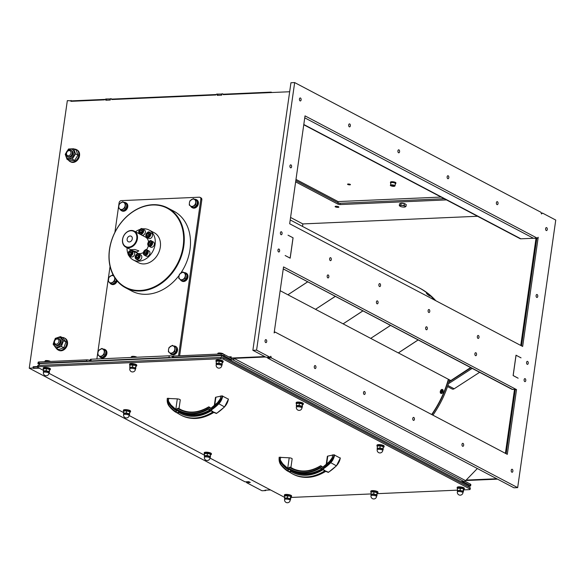 <?xml version="1.0" encoding="UTF-8"?>
<svg xmlns="http://www.w3.org/2000/svg" width="585" height="585" viewBox="0 0 585 585"><rect width="100%" height="100%" fill="white"/><g stroke="black" fill="none" stroke-linecap="round" stroke-linejoin="round"><path stroke-width="0.88" d="M337.925 202.746L338.093 201.576L441.075 197.065M295.988 179.405L338.093 201.576M348.192 184.004A1.47 0.38 8.1 0 1 349.713 184.195A1.47 0.38 8.1 0 1 350.459 184.641A1.47 0.38 8.1 0 1 348.952 184.809A1.47 0.38 8.1 0 1 347.548 184.224A1.47 0.38 8.1 0 1 348.192 184.004M390.831 183.251A2.706 0.702 8.1 0 1 390.436 182.805L390.539 182.11A2.706 0.702 8.1 0 1 392.484 181.716A2.706 0.702 8.1 0 1 395.445 182.396A2.706 0.702 8.1 0 1 395.899 182.878L395.804 183.566A2.706 0.702 8.1 0 1 395.299 183.887M295.82 180.575L338.276 202.929L338.093 204.231L339.951 204.574L340.134 203.273L338.276 202.929M340.134 203.273L444.212 198.717M223.697 94.638L223.382 94.214L270.767 92.137A2.706 2.121 117.8 0 1 271.659 92.335A2.706 2.121 117.8 0 1 271.937 92.525M71.728 101.3L71.794 100.861L104.795 99.413M110.404 98.938L106.47 98.989L106.294 100.21M112.232 99.523L111.918 99.106L216.267 94.529M221.869 94.053L217.934 94.105L217.759 95.326M390.436 182.805A2.706 0.702 8.1 0 1 392.389 182.41A2.706 0.702 8.1 0 1 395.35 183.09A2.706 0.702 8.1 0 1 395.804 183.566M394.714 186.074A2.26 0.585 -171.9 0 0 395.021 185.833L393.895 186.359C390.926 185.928 389.807 185.54 390.553 185.196L390.882 182.864A2.26 0.585 8.1 0 1 393.2 182.608A2.26 0.585 8.1 0 1 395.35 183.5L395.021 185.833A2.26 0.585 -171.9 0 0 392.871 184.94A2.26 0.585 -171.9 0 0 390.553 185.196A2.26 0.585 -171.9 0 0 390.787 185.511M393.325 185.547L394.041 185.92L393.471 186.154L391.46 185.628L393.325 185.547M393.471 186.154L393.537 185.657M392.264 185.423L392.184 186.001M377.128 448.11L378.488 448.3A2.932 0.76 -171.9 0 0 377.201 448.819L377.427 445.982L380.221 445.858L379.914 447.986L382.926 448.775L382.999 449.485A2.932 0.76 -171.9 0 0 381.383 448.636A2.932 0.76 -171.9 0 0 378.488 448.3L379.914 447.986M378.071 445.785A2.618 0.68 8.1 0 1 378.246 445.704L377.427 445.982M383.146 449.69L383.226 446.647L380.221 445.858M378.246 445.704A2.618 0.68 8.1 0 1 380.594 445.675A2.618 0.68 8.1 0 1 382.839 446.362L383.277 446.662L382.926 448.775M377.171 449.726L377.31 448.753A2.823 0.731 8.1 0 1 380.206 448.424A2.823 0.731 8.1 0 1 382.89 449.551L382.758 450.516A2.823 0.731 -171.9 0 0 380.067 449.397A2.823 0.731 -171.9 0 0 377.171 449.726A2.823 2.823 0 0 0 378.649 452.615A2.823 2.823 0 0 0 382.758 450.516M376.923 445.836L377.025 445.148A3.612 0.936 8.1 0 1 380.733 444.732A3.612 0.936 8.1 0 1 384.169 446.165L384.074 446.852A3.612 0.936 -171.9 0 0 380.63 445.419A3.612 0.936 -171.9 0 0 376.923 445.836A3.612 0.936 -171.9 0 0 377.369 446.384M383.431 447.276A3.612 0.936 -171.9 0 0 384.074 446.852M290.847 497.074A3.612 0.936 -171.9 0 0 291.491 496.65A3.612 0.936 -171.9 0 0 288.047 495.217A3.612 0.936 -171.9 0 0 284.347 495.634A3.612 0.936 -171.9 0 0 284.793 496.19M285.487 495.583A2.618 0.68 8.1 0 1 285.67 495.51A2.618 0.68 8.1 0 1 288.01 495.473A2.618 0.68 8.1 0 1 290.255 496.16L284.844 495.78L284.544 497.908L285.904 498.098A2.932 0.76 -171.9 0 0 284.617 498.617A2.932 0.76 -171.9 0 0 284.698 498.756M284.347 495.634L284.442 494.947A3.612 0.936 8.1 0 1 288.149 494.53A3.612 0.936 8.1 0 1 291.593 495.963L291.491 496.65M284.763 498.822L284.544 497.908M288.8 498.435L290.343 498.574L290.416 499.283A2.932 0.76 -171.9 0 0 288.8 498.435A2.932 0.76 -171.9 0 0 285.904 498.098L287.33 497.784L288.8 498.435M285.67 495.51L284.844 495.78M290.562 499.488L290.869 497.36L290.643 496.446L290.343 498.574M287.637 495.656L287.33 497.784M284.588 499.524L284.727 498.552A2.823 0.731 8.1 0 1 287.623 498.23A2.823 0.731 8.1 0 1 290.314 499.349L290.175 500.321A2.823 0.731 -171.9 0 0 287.484 499.195A2.823 0.731 -171.9 0 0 284.588 499.524A2.823 2.823 0 0 0 286.065 502.42A2.823 2.823 0 0 0 290.175 500.321M463.62 489.499A3.612 0.936 -171.9 0 0 464.263 489.082A3.612 0.936 -171.9 0 0 460.819 487.649A3.612 0.936 -171.9 0 0 457.119 488.065A3.612 0.936 -171.9 0 0 457.558 488.614M458.26 488.014A2.618 0.68 8.1 0 1 458.435 487.934A2.618 0.68 8.1 0 1 460.783 487.905A2.618 0.68 8.1 0 1 463.028 488.585L457.616 488.204L457.316 490.34L458.677 490.522A2.932 0.76 -171.9 0 0 457.39 491.042A2.932 0.76 -171.9 0 0 457.47 491.188M457.119 488.065L457.214 487.371A3.612 0.936 8.1 0 1 460.921 486.954A3.612 0.936 8.1 0 1 464.366 488.387L464.263 489.082M457.536 491.246L457.316 490.34M461.572 490.859L463.115 491.005L463.188 491.714A2.932 0.76 -171.9 0 0 461.572 490.859A2.932 0.76 -171.9 0 0 458.677 490.522L460.103 490.215L461.572 490.859M458.435 487.934L457.616 488.204M463.335 491.919L463.642 489.784L463.415 488.877L463.115 491.005M460.41 488.087L460.103 490.215M457.36 491.948L457.499 490.983A2.823 0.731 8.1 0 1 460.395 490.654A2.823 0.731 8.1 0 1 463.086 491.773L462.947 492.745A2.823 0.731 -171.9 0 0 460.256 491.627A2.823 0.731 -171.9 0 0 457.36 491.948A2.823 2.823 0 0 0 458.837 494.844A2.823 2.823 0 0 0 462.947 492.745M136.042 366.283A3.612 0.936 -171.9 0 0 136.685 365.859A3.612 0.936 -171.9 0 0 133.241 364.426A3.612 0.936 -171.9 0 0 129.541 364.843A3.612 0.936 -171.9 0 0 129.987 365.391M130.682 364.791A2.618 0.68 8.1 0 1 130.864 364.711A2.618 0.68 8.1 0 1 133.204 364.682A2.618 0.68 8.1 0 1 135.449 365.369L130.038 364.989L129.738 367.117L131.099 367.307A2.932 0.76 -171.9 0 0 129.811 367.826A2.932 0.76 -171.9 0 0 129.892 367.965M129.541 364.843L129.636 364.155A3.612 0.936 8.1 0 1 133.343 363.738A3.612 0.936 8.1 0 1 136.788 365.172L136.685 365.859M129.958 368.031L129.738 367.117M133.994 367.636L135.537 367.782L135.61 368.491A2.932 0.76 -171.9 0 0 133.994 367.636A2.932 0.76 -171.9 0 0 131.099 367.307L132.524 366.992L133.994 367.636M130.864 364.711L130.038 364.989M135.757 368.696L135.844 365.654L135.537 367.782M132.832 364.864L132.524 366.992M129.782 368.733L129.921 367.76A2.823 0.731 8.1 0 1 132.817 367.431A2.823 0.731 8.1 0 1 135.508 368.557L135.369 369.523A2.823 0.731 -171.9 0 0 132.678 368.404A2.823 0.731 -171.9 0 0 129.782 368.733A2.823 2.823 0 0 0 131.259 371.621A2.823 2.823 0 0 0 135.369 369.523M39.305 365.362L39.561 363.563L221.627 355.585L469.031 485.864L468.863 487.034M221.364 357.42L221.627 355.585M477.345 468.519L465.616 480.651A2.706 2.121 117.8 0 1 463.934 481.477L460.951 481.609M229.708 359.841L232.684 359.709A2.706 2.121 -62.2 0 0 234.373 358.876L234.907 358.32L265.531 356.982M463.561 481.492A2.706 1.536 87.5 0 0 464.3 482.311L470.267 485.455A2.26 0.585 8.1 0 1 470.647 485.85A2.26 0.585 8.1 0 1 469.653 486.186L468.98 486.215M470.15 489.309L470.34 488.007A2.26 0.585 -171.9 0 0 469.96 487.612L223.799 357.983A2.26 0.585 -171.9 0 0 220.699 357.413L38.632 365.391A2.26 0.585 -171.9 0 0 37.645 365.727L37.462 367.022A2.26 0.585 8.1 0 1 38.449 366.685L220.508 358.707A2.26 0.585 8.1 0 1 223.609 359.278L469.777 488.906A2.26 0.585 8.1 0 1 470.15 489.309A2.26 0.585 8.1 0 1 469.163 489.645L463.627 489.886M39.422 364.55L38.325 363.972A2.26 0.585 8.1 0 1 37.952 363.57A2.26 0.585 8.1 0 1 38.939 363.234L86.5 361.15A2.26 0.585 8.1 0 1 88.73 361.406M33.711 368.426L32.965 368.038L33.148 366.744L37.469 366.978L33.893 367.131L33.711 368.426L39.283 368.184M246.292 481.799L246.57 482.632L250.285 482.471L248.793 481.689L245.078 481.85L29.25 368.199L67.334 100.635L71.794 100.861M270.526 489.952L264.954 490.201L265.7 490.588L265.765 490.164M400.206 206.329L399.306 205.591L400.008 205.54A2.932 0.76 -171.9 0 0 399.994 206.205A2.932 0.76 -171.9 0 0 400.206 206.329A2.932 0.76 -171.9 0 0 402.809 207.017A2.932 0.76 -171.9 0 0 405.142 206.936A2.932 0.76 -171.9 0 0 405.222 206.907L404.52 206.958L405.222 206.907A2.932 0.76 -171.9 0 0 405.032 206.117L406.005 206.359L405.222 206.907M400.791 204.991L402.429 205.437A2.932 0.76 -171.9 0 0 400.008 205.54L400.791 204.991L401.039 203.214L404.389 203.602L406.253 204.582L406.005 206.359M404.133 205.379L405.032 206.117A2.932 0.76 -171.9 0 0 402.429 205.437L404.133 205.379L404.389 203.602M399.306 205.591L399.562 203.814L401.039 203.214M401.134 203.222A2.574 0.665 8.1 0 1 401.529 203.192A2.574 0.665 8.1 0 1 405.456 204.165M400.476 203.441A2.574 0.665 8.1 0 1 400.93 203.258M283.25 268.924L511.473 389.069M470.589 367.57L450.801 380.557L398.341 352.894M307.695 281.794L287.908 294.781L280.149 290.694M307.747 281.824L287.937 294.76M335.3 296.332L315.505 309.311L287.959 294.803M335.351 296.361L315.542 309.289M362.897 310.862L343.11 323.849L315.556 309.341M362.949 310.891L343.139 323.827M390.502 325.399L370.707 338.379L343.154 323.871M390.546 325.428L370.736 338.357M418.099 339.936L398.305 352.916L370.758 338.408M418.151 339.958L398.356 352.938M231.477 358.473L234.907 358.32M512.687 389.493L283.25 268.888M479.605 372.323L454.165 388.784A2.706 2.121 117.8 0 1 452.117 388.981L447.525 386.561M470.991 367.782L448.995 382.02M472.146 368.389L448.476 383.716M537.271 238.168L305.026 115.874L289.677 223.762L522.661 346.452L538.2 237.269L537.271 238.168L533.432 238.263L535.999 238.366L520.76 345.45M533.425 238.263L520.884 238.812A2.706 2.121 117.8 0 1 519.992 238.621L303.769 124.759M477.55 216.267L453.704 217.313M302.496 226.41L302.854 223.923L453.331 217.327M511.933 389.31L514.5 389.413L505.403 453.338M302.854 223.923L290.57 217.459M172.458 357.735A2.26 0.585 8.1 0 1 172.451 357.676A2.26 0.585 8.1 0 1 173.445 357.34L221.006 355.256A2.26 0.585 8.1 0 1 224.106 355.826L224.289 354.532L230.256 357.676A1.353 0.768 87.5 0 0 230.497 357.735A1.353 0.768 87.5 0 0 231.185 356.777L231.038 358.064L232.874 358.415M267.784 357.245L267.667 358.1L513.952 487.795L517.666 487.634L271.381 357.94L270.818 356.25L269.89 357.157L256.588 350.152L294.664 82.58L540.957 212.275L541.52 213.964L542.449 213.057L541.235 213.115M496.782 478.749L466.157 480.095M337.779 222.395L338.152 222.38M341.867 222.22L342.24 222.198M449.243 217.51L449.616 217.496M446.472 199.902L339.951 204.574M338.093 204.231L295.637 181.869M338.035 207.375A1.894 0.49 8.1 0 1 336.075 207.141A1.894 0.49 8.1 0 1 335.117 206.564A1.894 0.49 8.1 0 1 337.062 206.344A1.894 0.49 8.1 0 1 338.869 207.097A1.894 0.49 8.1 0 1 338.035 207.375M110.009 100.05L110.185 98.828M221.474 95.165L221.649 93.936M521.506 345.845L536.745 238.76L535.999 238.366M506.149 453.733L515.246 389.807L514.5 389.413M465.726 480.534L497.528 479.144M470.647 485.85L470.83 484.555A2.26 0.585 -171.9 0 0 470.45 484.161L464.863 481.214M264.786 356.587L231.038 358.064M71.048 100.466L70.924 101.329L104.364 99.867L105.973 98.938L105.79 100.232L110.243 100.035L110.433 98.741L111.172 98.711L111.793 99.538L215.828 94.982L216.691 94.083L217.437 94.053L217.254 95.348L221.715 95.15L221.898 93.856L222.636 93.827L223.258 94.653L289.67 91.743M37.528 366.546L33.148 366.744M179.632 355.782L201.832 199.807A2.26 1.762 -62.2 0 0 201.028 197.891L200.033 197.372A2.26 1.762 117.8 0 1 200.838 199.288L178.557 355.826M224.289 354.532A2.26 0.585 -171.9 0 0 221.189 353.962L221.006 355.256M173.445 357.34L173.628 356.046L221.189 353.962M173.628 356.046A2.26 0.585 -171.9 0 0 172.641 356.382L172.451 357.676M89.651 361.369L89.783 360.426A2.26 0.585 -171.9 0 0 86.682 359.855L86.5 361.15M38.939 363.234L39.129 361.939L86.682 359.855M39.129 361.939A2.26 0.585 -171.9 0 0 38.135 362.276L37.952 363.57M224.106 355.826L230.073 358.971A2.706 1.536 87.5 0 0 230.556 359.088A2.706 1.536 87.5 0 0 231.558 358.342M228.75 356.879L231.221 356.791M222.636 93.827L223.382 94.214M217.437 94.053L217.905 94.302M111.172 98.711L111.918 99.106M105.973 98.938L106.441 99.187M533.432 238.263L304.748 117.848M269.89 357.157L266.175 357.318L252.874 350.313L290.95 82.748L294.664 82.58M328.843 276.866A1.499 0.848 -92.5 0 1 328.083 277.926A1.499 0.848 -92.5 0 1 327.169 276.464A1.499 0.848 -92.5 0 1 327.951 274.928A1.499 0.848 -92.5 0 1 328.843 276.866M378.078 302.789A1.499 0.848 -92.5 0 1 377.318 303.849A1.499 0.848 -92.5 0 1 376.404 302.394A1.499 0.848 -92.5 0 1 377.186 300.858A1.499 0.848 -92.5 0 1 378.078 302.789M427.313 328.711A1.499 0.848 -92.5 0 1 426.553 329.779A1.499 0.848 -92.5 0 1 425.639 328.317A1.499 0.848 -92.5 0 1 426.421 326.781A1.499 0.848 -92.5 0 1 427.313 328.711M478.998 337.377A1.499 0.848 -92.5 0 1 478.237 338.437A1.499 0.848 -92.5 0 1 477.323 336.982A1.499 0.848 -92.5 0 1 478.106 335.446A1.499 0.848 -92.5 0 1 478.998 337.377M476.541 354.642A1.499 0.848 -92.5 0 1 475.78 355.702A1.499 0.848 -92.5 0 1 474.866 354.239A1.499 0.848 -92.5 0 1 475.649 352.704A1.499 0.848 -92.5 0 1 476.541 354.642M429.77 311.454A1.499 0.848 -92.5 0 1 429.01 312.514A1.499 0.848 -92.5 0 1 428.096 311.052A1.499 0.848 -92.5 0 1 428.878 309.516A1.499 0.848 -92.5 0 1 429.77 311.454M380.535 285.524A1.499 0.848 -92.5 0 1 379.775 286.591A1.499 0.848 -92.5 0 1 378.861 285.129A1.499 0.848 -92.5 0 1 379.643 283.593A1.499 0.848 -92.5 0 1 380.535 285.524M331.3 259.601A1.499 0.848 -92.5 0 1 330.54 260.661A1.499 0.848 -92.5 0 1 329.626 259.206A1.499 0.848 -92.5 0 1 330.408 257.671A1.499 0.848 -92.5 0 1 331.3 259.601M521.038 357.844L516.058 355.27L513.177 375.548L518.142 378.21L513.118 375.57L516.014 355.197L520.957 357.844M293.078 237.802L288.047 235.199L293.078 237.802L290.175 258.175L285.151 255.528L290.131 258.102L293.019 237.817M275.067 332.046L507.305 454.34L516.518 389.603L283.535 266.921L274.138 332.945L275.067 332.046L274.263 332.083M516.518 389.603L514.997 389.676M365.179 393.412A1.499 0.848 -92.5 0 1 364.418 394.48A1.499 0.848 -92.5 0 1 363.504 393.018A1.499 0.848 -92.5 0 1 364.287 391.482A1.499 0.848 -92.5 0 1 365.179 393.412M463.649 445.265A1.499 0.848 -92.5 0 1 462.889 446.326A1.499 0.848 -92.5 0 1 461.974 444.871A1.499 0.848 -92.5 0 1 462.757 443.335A1.499 0.848 -92.5 0 1 463.649 445.265M525.776 380.564A1.499 0.848 -92.5 0 1 525.016 381.625A1.499 0.848 -92.5 0 1 524.101 380.17A1.499 0.848 -92.5 0 1 524.884 378.634A1.499 0.848 -92.5 0 1 525.776 380.564M537.754 296.412A1.499 0.848 -92.5 0 1 536.993 297.472A1.499 0.848 -92.5 0 1 536.079 296.01A1.499 0.848 -92.5 0 1 536.862 294.474A1.499 0.848 -92.5 0 1 537.754 296.412M547.275 229.517A1.499 0.848 -92.5 0 1 546.514 230.585A1.499 0.848 -92.5 0 1 545.6 229.123A1.499 0.848 -92.5 0 1 546.383 227.587A1.499 0.848 -92.5 0 1 547.275 229.517M528.233 363.3A1.499 0.848 -92.5 0 1 527.473 364.367A1.499 0.848 -92.5 0 1 526.558 362.905A1.499 0.848 -92.5 0 1 527.341 361.369A1.499 0.848 -92.5 0 1 528.233 363.3M512.877 471.188A1.499 0.848 -92.5 0 1 512.116 472.256A1.499 0.848 -92.5 0 1 511.202 470.793A1.499 0.848 -92.5 0 1 511.985 469.258A1.499 0.848 -92.5 0 1 512.877 471.188M414.414 419.343A1.499 0.848 -92.5 0 1 413.653 420.403A1.499 0.848 -92.5 0 1 412.739 418.94A1.499 0.848 -92.5 0 1 413.522 417.405A1.499 0.848 -92.5 0 1 414.414 419.343M315.944 367.49A1.499 0.848 -92.5 0 1 315.183 368.557A1.499 0.848 -92.5 0 1 314.269 367.095A1.499 0.848 -92.5 0 1 315.059 365.559A1.499 0.848 -92.5 0 1 315.944 367.49M271.381 357.94L267.667 358.1L267.937 357.238M542.449 213.057L555.75 220.062L517.666 487.634M448.812 177.672A1.499 0.848 -92.5 0 1 448.044 178.732A1.499 0.848 -92.5 0 1 447.13 177.27A1.499 0.848 -92.5 0 1 447.92 175.734A1.499 0.848 -92.5 0 1 448.812 177.672M350.342 125.819A1.499 0.848 -92.5 0 1 349.581 126.879A1.499 0.848 -92.5 0 1 348.667 125.424A1.499 0.848 -92.5 0 1 349.45 123.888A1.499 0.848 -92.5 0 1 350.342 125.819M282.072 233.678A1.499 0.848 -92.5 0 1 281.312 234.739A1.499 0.848 -92.5 0 1 280.398 233.276A1.499 0.848 -92.5 0 1 281.18 231.74A1.499 0.848 -92.5 0 1 282.072 233.678M291.593 166.784A1.499 0.848 -92.5 0 1 290.825 167.851A1.499 0.848 -92.5 0 1 289.911 166.389A1.499 0.848 -92.5 0 1 290.701 164.853A1.499 0.848 -92.5 0 1 291.593 166.784M301.107 99.896A1.499 0.848 -92.5 0 1 300.346 100.956A1.499 0.848 -92.5 0 1 299.432 99.494A1.499 0.848 -92.5 0 1 300.215 97.958A1.499 0.848 -92.5 0 1 301.107 99.896M279.615 250.936A1.499 0.848 -92.5 0 1 278.855 252.003A1.499 0.848 -92.5 0 1 277.941 250.541A1.499 0.848 -92.5 0 1 278.723 249.005A1.499 0.848 -92.5 0 1 279.615 250.936M266.716 341.567A1.499 0.848 -92.5 0 1 265.956 342.627A1.499 0.848 -92.5 0 1 265.042 341.165A1.499 0.848 -92.5 0 1 265.824 339.629A1.499 0.848 -92.5 0 1 266.716 341.567M399.577 151.742A1.499 0.848 -92.5 0 1 398.816 152.809A1.499 0.848 -92.5 0 1 397.902 151.347A1.499 0.848 -92.5 0 1 398.685 149.811A1.499 0.848 -92.5 0 1 399.577 151.742M498.04 203.595A1.499 0.848 -92.5 0 1 497.279 204.655A1.499 0.848 -92.5 0 1 496.365 203.192A1.499 0.848 -92.5 0 1 497.148 201.657A1.499 0.848 -92.5 0 1 498.04 203.595M252.874 350.313L256.588 350.152M141.095 234.768L145.358 236.998A9.024 7.064 117.8 0 1 148.568 241.766M148.349 245.839A9.024 7.064 117.8 0 1 146.462 249.773M143.281 252.61C144.824 249.795 146.104 248.925 147.142 249.985L148.882 250.906A2.932 2.296 117.8 0 1 149.548 254.57A2.932 2.296 117.8 0 1 146.148 256.091L144.407 255.177A2.932 2.296 -62.2 0 0 147.808 253.649A2.932 2.296 -62.2 0 0 147.142 249.985A2.932 2.296 -62.2 0 0 143.362 252.691A2.932 2.296 -62.2 0 0 143.786 254.643A2.932 2.296 -62.2 0 0 144.407 255.177L143.281 252.61A9.024 7.064 117.8 0 1 136.948 252.969L130.769 249.7L134.901 249.517L138.813 250.841L136.941 252.04L132.59 250.672M141 234.702L134.17 231.104A9.024 7.064 -62.2 0 0 131.194 230.461A9.024 7.064 -62.2 0 0 122.967 237.576A9.024 7.064 -62.2 0 0 125.76 247.075A9.024 7.064 -62.2 0 0 128.737 247.726A9.024 7.064 -62.2 0 0 136.963 240.611A9.024 7.064 -62.2 0 0 134.17 231.104M132.29 238.848A3.122 2.442 117.8 0 1 128.261 241.722A3.122 2.442 117.8 0 1 127.559 237.824A3.122 2.442 117.8 0 1 131.172 236.201A3.122 2.442 117.8 0 1 132.29 238.848M128.554 247.162A8.578 6.706 117.8 0 1 124.188 235.126A8.578 6.706 117.8 0 1 136.415 234.592A8.578 6.706 117.8 0 1 128.554 247.162M124.013 202.366L122.755 201.701L123.998 202.593A3.839 2.998 -62.2 0 0 120.839 202.732A3.839 2.998 -62.2 0 0 118.806 205.978A3.839 2.998 -62.2 0 0 119.932 209.086A3.839 2.998 -62.2 0 0 123.091 208.947A3.839 2.998 -62.2 0 0 125.124 205.701A3.839 2.998 -62.2 0 0 123.998 202.593L126.872 204.34L124.013 202.366A4.512 3.532 117.8 0 1 125.658 202.688A4.512 3.532 117.8 0 1 127.055 207.434A4.512 3.532 117.8 0 1 122.945 210.995A4.512 3.532 117.8 0 1 121.453 210.673A4.512 3.532 117.8 0 1 120.13 209.218M125.899 202.827A4.512 3.532 117.8 0 1 126.155 202.944A4.512 3.532 117.8 0 1 127.552 207.697A4.512 3.532 117.8 0 1 123.442 211.258A4.512 3.532 117.8 0 1 121.951 210.929A4.512 3.532 117.8 0 1 121.709 210.79M126.872 204.34L126.265 208.582L122.806 210.834L121.556 210.176L118.696 208.194L118.806 205.978L119.296 203.96L122.755 201.701M126.265 208.582L125.014 207.916L121.556 210.176M125.614 203.682L125.014 207.916M194.608 199.266L193.35 198.608L194.593 199.5A3.839 2.998 -62.2 0 0 191.434 199.639A3.839 2.998 -62.2 0 0 189.401 202.885A3.839 2.998 -62.2 0 0 190.527 205.993A3.839 2.998 -62.2 0 0 193.686 205.854A3.839 2.998 -62.2 0 0 195.719 202.607A3.839 2.998 -62.2 0 0 194.593 199.5L197.467 201.247L194.608 199.266A4.512 3.532 117.8 0 1 196.253 199.587A4.512 3.532 117.8 0 1 197.65 204.34A4.512 3.532 117.8 0 1 193.54 207.902A4.512 3.532 117.8 0 1 192.048 207.573A4.512 3.532 117.8 0 1 190.725 206.125M196.494 199.734A4.512 3.532 117.8 0 1 196.75 199.851A4.512 3.532 117.8 0 1 198.147 204.604A4.512 3.532 117.8 0 1 194.037 208.158A4.512 3.532 117.8 0 1 192.545 207.836A4.512 3.532 117.8 0 1 192.304 207.697M197.467 201.247L196.86 205.481L193.401 207.741L192.151 207.083L189.291 205.101L189.401 202.885L189.891 200.867L193.35 198.608M196.86 205.481L195.609 204.823L192.151 207.083M196.209 200.589L195.609 204.823M116.722 280.442A4.512 3.532 117.8 0 1 112.503 284.361A4.512 3.532 117.8 0 1 111.011 284.032A4.512 3.532 117.8 0 1 109.688 282.584M117.146 280.961A4.512 3.532 117.8 0 1 113 284.617A4.512 3.532 117.8 0 1 111.508 284.295A4.512 3.532 117.8 0 1 111.267 284.156M113.819 276.164A3.839 2.998 -62.2 0 0 113.556 275.959A3.839 2.998 -62.2 0 0 110.397 276.098A3.839 2.998 -62.2 0 0 108.364 279.345A3.839 2.998 -62.2 0 0 109.497 282.453A3.839 2.998 -62.2 0 0 112.649 282.314A3.839 2.998 -62.2 0 0 114.682 279.067A3.839 2.998 -62.2 0 0 114.587 277.458M113.57 275.725L112.32 275.067L113.79 276.12M116.144 279.71L115.823 281.941L112.364 284.2L108.254 281.56L108.854 277.327L112.32 275.067M115.823 281.941L114.572 281.283L111.113 283.542M114.901 277.948L114.572 281.283M184.165 272.632L182.915 271.974L184.151 272.866A3.839 2.998 -62.2 0 0 180.992 273.005A3.839 2.998 -62.2 0 0 178.959 276.252A3.839 2.998 -62.2 0 0 180.092 279.359A3.839 2.998 -62.2 0 0 183.244 279.22A3.839 2.998 -62.2 0 0 185.277 275.974A3.839 2.998 -62.2 0 0 184.151 272.866L187.024 274.614L184.165 272.632A4.512 3.532 117.8 0 1 185.811 272.954A4.512 3.532 117.8 0 1 187.215 277.707A4.512 3.532 117.8 0 1 183.098 281.261A4.512 3.532 117.8 0 1 181.606 280.939A4.512 3.532 117.8 0 1 180.282 279.491M186.059 273.1A4.512 3.532 117.8 0 1 186.308 273.217A4.512 3.532 117.8 0 1 187.712 277.97A4.512 3.532 117.8 0 1 183.595 281.524A4.512 3.532 117.8 0 1 182.103 281.202A4.512 3.532 117.8 0 1 181.862 281.056M187.024 274.614L186.418 278.848L182.959 281.107L181.708 280.442L178.849 278.467L178.959 276.252L179.449 274.233L182.915 271.974M186.418 278.848L185.167 278.189L181.708 280.442M185.767 273.955L185.167 278.189M103.128 349.091L101.878 348.433L103.114 349.325A3.839 2.998 -62.2 0 0 99.955 349.464A3.839 2.998 -62.2 0 0 97.929 352.711A3.839 2.998 -62.2 0 0 99.055 355.812A3.839 2.998 -62.2 0 0 102.214 355.68A3.839 2.998 -62.2 0 0 104.24 352.433A3.839 2.998 -62.2 0 0 103.114 349.325L105.987 351.073L103.128 349.091A4.512 3.532 117.8 0 1 104.781 349.413A4.512 3.532 117.8 0 1 106.177 354.166A4.512 3.532 117.8 0 1 102.061 357.72A4.512 3.532 117.8 0 1 100.576 357.398A4.512 3.532 117.8 0 1 99.253 355.951M105.022 349.559A4.512 3.532 117.8 0 1 105.278 349.676A4.512 3.532 117.8 0 1 106.675 354.43A4.512 3.532 117.8 0 1 102.558 357.983A4.512 3.532 117.8 0 1 101.073 357.662A4.512 3.532 117.8 0 1 100.825 357.515M105.987 351.073L105.38 355.307L101.922 357.567L100.671 356.901L97.812 354.927L97.929 352.711L98.419 350.686L101.878 348.433M105.38 355.307L104.13 354.649L100.671 356.901M104.73 350.415L104.13 354.649M173.738 346.006A4.512 3.532 117.8 0 1 175.376 346.32A4.512 3.532 117.8 0 1 176.772 351.073A4.512 3.532 117.8 0 1 172.655 354.627A4.512 3.532 117.8 0 1 171.171 354.305A4.512 3.532 117.8 0 1 169.847 352.857M175.617 346.466A4.512 3.532 117.8 0 1 175.873 346.583A4.512 3.532 117.8 0 1 177.27 351.336A4.512 3.532 117.8 0 1 173.153 354.89A4.512 3.532 117.8 0 1 171.668 354.568A4.512 3.532 117.8 0 1 171.42 354.422M168.524 349.611A3.839 2.998 -62.2 0 0 169.65 352.718A3.839 2.998 -62.2 0 0 172.809 352.579A3.839 2.998 -62.2 0 0 174.835 349.333A3.839 2.998 -62.2 0 0 173.708 346.232A3.839 2.998 -62.2 0 0 170.549 346.364A3.839 2.998 -62.2 0 0 168.524 349.611L169.014 347.592L172.473 345.34L175.324 347.314L174.725 351.556L171.266 353.808L168.407 351.834L168.524 349.611M172.473 345.34L175.324 347.314M176.582 347.98L175.975 352.214L172.516 354.473L171.266 353.808M175.975 352.214L174.725 351.556M200.033 197.372A2.26 1.762 117.8 0 0 199.288 197.211L121.263 200.626A2.26 1.762 117.8 0 0 119.099 202.871L114.901 232.347M110.06 266.372L96.876 358.978M90.96 360.952L91.201 359.227A2.26 0.585 -171.9 0 0 90.214 359.563L89.966 361.289A2.26 0.585 8.1 0 1 90.96 360.952L168.985 357.537A2.26 0.585 8.1 0 1 171.215 357.793M91.201 359.227L169.233 355.812L168.985 357.537M172.619 356.528L172.334 356.382A2.26 0.585 -171.9 0 0 169.233 355.812M167.654 207.931A45.125 35.312 -62.2 0 0 109.468 249.495A45.125 35.312 -62.2 0 0 125.599 287.791A45.125 35.312 -62.2 0 0 183.778 246.234A45.125 35.312 -62.2 0 0 167.654 207.931L173.869 211.207A45.125 35.312 117.8 0 1 180.721 273.188M179.112 275.425A45.125 35.312 117.8 0 1 131.815 291.067L125.599 287.791M136.685 357.091A2.932 0.76 8.1 0 1 136.897 357.216A2.932 0.76 8.1 0 1 136.905 357.223L134.082 356.404A2.932 0.76 8.1 0 1 136.685 357.091M131.749 356.477L131.742 356.484A2.932 0.76 8.1 0 1 131.749 356.477A2.932 0.76 8.1 0 1 134.082 356.404L131.669 356.514L130.828 357.493M132.232 357.428L132.371 356.462L131.669 356.514M135.661 357.281L135.72 356.85M183.163 246.124A44.679 34.954 117.8 0 1 122.718 285.538A44.679 34.954 117.8 0 1 133.248 211.536A44.679 34.954 117.8 0 1 183.163 246.124M142.426 228.889A16.921 13.243 117.8 0 1 143.457 228.801A16.921 13.243 117.8 0 1 149.043 230.007L154.264 232.757A16.921 13.243 117.8 0 1 158.096 253.905A16.921 13.243 117.8 0 1 138.491 262.709L133.27 259.959A16.921 13.243 117.8 0 1 128.89 255.667M149.043 230.007A16.921 13.243 117.8 0 1 152.875 251.155A16.921 13.243 117.8 0 1 133.27 259.959M128.013 253.81A16.921 13.243 117.8 0 1 127.04 247.748M135.449 231.777A16.921 13.243 117.8 0 1 139.786 229.503M151.53 247.316A2.932 2.296 117.8 0 1 150.564 247.104L148.824 246.19A2.932 2.296 -62.2 0 0 149.789 246.402A2.932 2.296 -62.2 0 0 152.466 244.084A2.932 2.296 -62.2 0 0 151.559 240.998A2.932 2.296 -62.2 0 0 147.778 243.704A2.932 2.296 -62.2 0 0 148.824 246.19L147.698 243.623C149.233 240.808 150.52 239.93 151.559 240.998L153.299 241.912A2.932 2.296 117.8 0 1 154.206 245.005A2.932 2.296 117.8 0 1 151.53 247.316M151.457 237.707A2.932 2.296 117.8 0 1 148.67 238.395L146.93 237.481A2.932 2.296 -62.2 0 0 149.716 236.793A2.932 2.296 -62.2 0 0 149.658 232.289A2.932 2.296 -62.2 0 0 145.877 234.987A2.932 2.296 -62.2 0 0 146.93 237.481L145.804 234.907C147.34 232.099 148.627 231.221 149.658 232.289L151.398 233.203A2.932 2.296 117.8 0 1 151.457 237.707M140.224 234.3A2.932 2.296 -62.2 0 0 143.61 231.448A2.932 2.296 -62.2 0 0 142.565 228.954L144.305 229.876A2.932 2.296 117.8 0 1 145.351 232.362A2.932 2.296 117.8 0 1 141.987 235.221M133.643 251.572A2.932 2.296 117.8 0 1 134.309 255.236A2.932 2.296 117.8 0 1 130.908 256.764L129.168 255.842A2.932 2.296 -62.2 0 0 132.568 254.321A2.932 2.296 -62.2 0 0 131.903 250.658A2.932 2.296 -62.2 0 0 129.109 251.345A2.932 2.296 -62.2 0 0 128.122 253.356A2.932 2.296 -62.2 0 0 129.168 255.842L128.049 253.276C128.773 250.921 130.06 250.051 131.903 250.658L133.643 251.572M140.744 254.906A2.932 2.296 117.8 0 1 141.402 258.57A2.932 2.296 117.8 0 1 138.009 260.091L136.268 259.177A2.932 2.296 -62.2 0 0 139.661 257.649A2.932 2.296 -62.2 0 0 139.003 253.985A2.932 2.296 -62.2 0 0 135.215 256.691A2.932 2.296 -62.2 0 0 136.268 259.177L135.142 256.61C136.678 253.795 137.965 252.917 139.003 253.985L140.744 254.906M138.513 255.967L137.746 257.722M136.1 256.508L136.927 255.184L138.214 255.126L138.674 256.398L137.848 257.714L136.561 257.773L136.1 256.508L137.592 257.29M136.927 255.184L138.418 255.967M131.588 252.676L131.047 254.139L129.746 254.577L128.993 253.561L129.526 252.106L130.828 251.66L131.588 252.676L130.492 254.329M129.526 252.106L131.018 252.888M128.993 253.561L130.462 254.336M142.082 230.936L141.307 232.691M139.661 231.477L140.488 230.154L141.775 230.095L142.235 231.367L141.409 232.684L140.122 232.742L139.661 231.477L141.153 232.26M140.488 230.154L141.98 230.943M149.336 234.329L148.246 235.96M146.747 235.192L147.288 233.737L148.583 233.291L149.343 234.314L148.802 235.77L147.508 236.208L146.747 235.192L148.217 235.967M147.288 233.737L148.78 234.519M151.098 243.111L150.425 243.55L150.272 244.603M148.722 244.259L148.934 242.768L150.155 241.971L151.164 242.665L150.952 244.164L149.731 244.961L148.722 244.259L149.87 244.866M148.934 242.768L150.425 243.55M146.652 252.055L145.833 252.903L145.892 253.634M144.341 252.12L145.402 251.023L146.586 251.353L146.711 252.786L145.65 253.883L144.466 253.546L144.341 252.12L145.833 252.903M145.402 251.023L146.616 251.66M449.602 379.928A91.611 71.677 117.8 0 1 432.915 415.167M434.809 300.185A91.611 71.677 -62.2 0 0 418.816 287.659L419.811 288.186A91.611 71.677 117.8 0 1 435.803 300.712M431.92 414.641A91.611 71.677 -62.2 0 0 448.607 379.402M448.359 379.27A91.611 71.677 117.8 0 1 431.672 414.509M290.219 219.945L418.567 287.527A91.611 71.677 117.8 0 1 434.56 300.061M443.042 392.133L442.041 393.42L440.468 393.142L440.505 390.802L441.185 389.764L443.042 392.133M429.58 295.388C430.436 296.529 429.595 296.09 427.043 294.05C426.151 292.961 426.999 293.399 429.58 295.388L430.092 296.12M427.043 294.05L426.465 293.399M54.449 341.07A3.612 2.823 -62.2 0 0 55.517 345.033A3.612 2.823 -62.2 0 0 59.692 343.154A3.612 2.823 -62.2 0 0 58.88 338.642A3.612 2.823 -62.2 0 0 54.449 341.07M55.517 345.033L56.262 345.421A3.612 2.823 -62.2 0 0 60.438 343.541A3.612 2.823 -62.2 0 0 59.626 339.037L58.88 338.642M54.639 340.996A2.706 2.121 117.8 0 1 58.537 339.673A2.706 2.121 117.8 0 1 56.92 344.046A2.706 2.121 117.8 0 1 54.639 340.996M59.67 337.552A5.009 3.92 -62.2 0 0 53.783 343.644A5.009 3.92 -62.2 0 0 60.372 345.486A5.009 3.92 -62.2 0 0 59.67 337.552M56.182 348.272L58.624 349.559L63.816 347.79L65.973 341.954L62.931 337.889L60.489 336.602L63.531 340.667L61.374 346.503L56.182 348.272L53.14 344.199L55.297 338.371L60.489 336.602M63.816 347.79L61.374 346.503M65.973 341.954L63.531 340.667M62.112 337.457A6.771 5.294 117.8 0 1 64.328 337.94A6.771 5.294 117.8 0 1 66.105 345.889A6.771 5.294 117.8 0 1 58.844 350.247A6.771 5.294 117.8 0 1 58.017 349.918A6.771 5.294 117.8 0 1 56.365 348.367M64.328 337.94L65.074 338.335A6.771 5.294 117.8 0 1 66.851 346.283A6.771 5.294 117.8 0 1 59.59 350.642A6.771 5.294 117.8 0 1 58.763 350.313L58.017 349.918M442.121 389.873L442.713 389.647A2.077 1.287 -70.6 0 1 442.918 392.067A2.077 1.287 -70.6 0 1 441.134 393.442L440.856 392.908M442.713 389.647L441.134 393.442M440.227 392.016L440.264 392.286A2.077 1.287 -70.6 0 0 440.702 393.237L442.282 389.449A2.077 1.287 -70.6 0 0 441.112 389.873A2.077 1.287 -70.6 0 0 440.585 390.626M440.834 393.281A2.077 1.287 -70.6 0 1 440.629 390.86A2.077 1.287 -70.6 0 1 442.414 389.493M440.264 392.286A2.077 1.287 -70.6 0 1 440.322 391.365M427.204 293.772L429.624 295.952M427.255 293.699L429.668 295.893M429.339 295.783L426.575 293.582M429.368 295.739L426.648 293.48M69.725 150.009A3.612 2.823 -62.2 0 0 66.434 152.86A3.612 2.823 -62.2 0 0 67.553 156.656A3.612 2.823 -62.2 0 0 71.736 154.784A3.612 2.823 -62.2 0 0 70.917 150.272A3.612 2.823 -62.2 0 0 69.725 150.009M67.553 156.656L68.299 157.051A3.612 2.823 -62.2 0 0 72.481 155.171A3.612 2.823 -62.2 0 0 71.662 150.667L70.917 150.272M69.103 150.616A2.706 2.121 117.8 0 1 70.485 154.411A2.706 2.121 117.8 0 1 66.624 154.579A2.706 2.121 117.8 0 1 69.103 150.616M74.105 153.679A5.009 3.92 -62.2 0 0 68.511 149.797A5.009 3.92 -62.2 0 0 67.326 158.096A5.009 3.92 -62.2 0 0 74.105 153.679M67.063 159.354L69.505 160.641L74.653 160.414L77.966 155.127L76.13 150.06L73.688 148.773L75.523 153.84L72.211 159.135L67.063 159.354L65.227 154.294L68.54 148.999L73.688 148.773M74.653 160.414L72.211 159.135M77.966 155.127L75.523 153.84M74.273 149.08A6.771 5.294 117.8 0 1 76.364 149.57A6.771 5.294 117.8 0 1 77.9 158.03A6.771 5.294 117.8 0 1 70.061 161.548A6.771 5.294 117.8 0 1 68.474 160.1M76.364 149.57L77.11 149.965A6.771 5.294 117.8 0 1 78.646 158.418A6.771 5.294 117.8 0 1 70.807 161.943L70.061 161.548M32.965 368.038L29.25 368.199M246.57 482.632L261.985 490.756L265.7 490.588M218.073 353.128L218.073 353.128A2.932 0.76 8.1 0 1 220.406 353.048A2.932 0.76 8.1 0 1 223.009 353.735A2.932 0.76 8.1 0 1 223.221 353.859A2.932 0.76 8.1 0 1 223.229 353.866L218.695 353.106L217.152 354.137M218.556 354.079L218.695 353.106L217.993 353.157M221.978 353.976L222.044 353.494M223.909 354.473L223.009 353.735M45.301 360.696L45.301 360.696A2.932 0.76 8.1 0 1 47.634 360.623A2.932 0.76 8.1 0 1 50.244 361.311A2.932 0.76 8.1 0 1 50.449 361.428A2.932 0.76 8.1 0 1 50.456 361.435L45.922 360.682L44.38 361.713M45.784 361.647L45.922 360.682L45.221 360.726M49.213 361.501L49.272 361.069M221.861 364.974A2.932 0.76 -171.9 0 0 222 364.704A2.932 0.76 -171.9 0 0 220.384 363.855A2.932 0.76 -171.9 0 0 217.481 363.519A2.932 0.76 -171.9 0 0 216.201 364.038A2.932 0.76 -171.9 0 0 216.274 364.177M216.172 364.945L216.304 363.972A2.823 0.731 8.1 0 1 219.199 363.651A2.823 0.731 8.1 0 1 221.89 364.769L221.752 365.742A2.823 0.731 -171.9 0 0 219.061 364.616A2.823 0.731 -171.9 0 0 216.172 364.945A2.823 2.823 0 0 0 217.649 367.833A2.823 2.823 0 0 0 221.752 365.742M222.146 364.908L222.227 361.866L219.214 361.077L216.428 361.201L216.121 363.329L218.914 363.205L221.927 363.994L221.942 364.981M219.214 361.077L218.914 363.205M217.072 361.003A2.618 0.68 8.1 0 1 217.247 360.93L216.428 361.201M216.348 364.243L216.121 363.329M217.247 360.93A2.618 0.68 8.1 0 1 219.594 360.894A2.618 0.68 8.1 0 1 221.839 361.581L222.278 361.881L221.927 363.994M43.429 370.371L37.835 367.424A2.26 0.585 8.1 0 1 37.462 367.022M284.632 497.294A2.26 0.585 8.1 0 1 284.003 497.045L209.986 458.077A2.823 0.731 -171.9 0 0 207.295 456.973A2.823 0.731 -171.9 0 0 204.399 457.294A2.823 2.823 0 0 0 205.876 460.19A2.823 2.823 0 0 0 209.986 458.092L210.125 457.119A2.823 0.731 8.1 0 0 207.434 456A2.823 0.731 8.1 0 0 204.538 456.329L204.399 457.294M204.428 455.152L129.175 415.518A2.823 0.731 -171.9 0 0 126.484 414.421A2.823 0.731 -171.9 0 0 123.589 414.743A2.823 2.823 0 0 0 125.066 417.639A2.823 2.823 0 0 0 129.168 415.54L129.307 414.568A2.823 0.731 8.1 0 0 126.623 413.449A2.823 0.731 8.1 0 0 123.727 413.77L123.589 414.743M123.618 412.593L48.986 373.296A2.823 0.731 -171.9 0 0 46.295 372.192A2.823 0.731 -171.9 0 0 43.4 372.513A2.823 2.823 0 0 0 44.877 375.409A2.823 2.823 0 0 0 48.979 373.31L49.118 372.338A2.823 0.731 8.1 0 0 46.427 371.219A2.823 0.731 8.1 0 0 43.531 371.548L43.4 372.513M457.338 490.157L377.237 493.674M370.956 493.945L290.855 497.455M204.15 453.412L204.253 452.717A3.612 0.936 8.1 0 1 207.96 452.3A3.612 0.936 8.1 0 1 211.397 453.733L211.302 454.428A3.612 0.936 -171.9 0 0 207.858 452.995A3.612 0.936 -171.9 0 0 204.15 453.412A3.612 0.936 -171.9 0 0 204.596 453.96M123.34 410.853L123.442 410.165A3.612 0.936 8.1 0 1 127.15 409.749A3.612 0.936 8.1 0 1 130.587 411.182L130.492 411.877A3.612 0.936 -171.9 0 0 127.047 410.436A3.612 0.936 -171.9 0 0 123.34 410.853A3.612 0.936 -171.9 0 0 123.786 411.409M370.729 491.853L370.832 491.159A3.612 0.936 8.1 0 1 374.532 490.742A3.612 0.936 8.1 0 1 377.976 492.175L377.881 492.87A3.612 0.936 -171.9 0 0 374.437 491.437A3.612 0.936 -171.9 0 0 370.729 491.853A3.612 0.936 -171.9 0 0 371.175 492.402M43.151 368.63L43.253 367.936A3.612 0.936 8.1 0 1 46.954 367.519A3.612 0.936 8.1 0 1 50.398 368.959L50.303 369.647A3.612 0.936 -171.9 0 0 46.858 368.214A3.612 0.936 -171.9 0 0 43.151 368.63A3.612 0.936 -171.9 0 0 43.597 369.179M296.112 403.284L296.215 402.59A3.612 0.936 8.1 0 1 299.915 402.173A3.612 0.936 8.1 0 1 303.359 403.613L303.264 404.301A3.612 0.936 -171.9 0 0 299.82 402.868A3.612 0.936 -171.9 0 0 296.112 403.284A3.612 0.936 -171.9 0 0 296.558 403.833M326.203 464.497L327.359 456.395A2.479 0.643 8.1 0 1 327.775 456.11L333.955 454.794L340.17 458.062M280.858 464.856A11.283 8.826 -62.2 0 1 279.213 457.331L289.202 457.806A2.479 0.643 8.1 0 1 292.149 458.852L290.906 467.561M215.923 361.055L216.026 360.367A3.612 0.936 8.1 0 1 219.726 359.95A3.612 0.936 8.1 0 1 223.17 361.384L223.075 362.071A3.612 0.936 -171.9 0 0 219.631 360.638A3.612 0.936 -171.9 0 0 215.923 361.055A3.612 0.936 -171.9 0 0 216.37 361.61M214.315 405.573L215.47 397.478A2.479 0.643 8.1 0 1 215.887 397.193L222.059 395.869L228.377 399.131M168.97 405.939A11.283 8.826 -62.2 0 1 167.317 398.414L177.306 398.882A2.479 0.643 8.1 0 1 180.253 399.935L179.017 408.637M168.743 398.209L168.348 401.003L170.798 404.805L175.961 409.529M168.348 401.003A9.704 7.59 -62.2 0 0 169.862 404.791A41.857 32.753 -62.2 0 0 175.061 409.888A0.899 0.709 -62.2 0 0 175.822 409.866L177.855 408.535A39.151 30.632 -62.2 0 0 208.574 407.189L210.256 408.359A0.899 0.709 -62.2 0 0 211.017 408.315A41.857 32.753 -62.2 0 0 217.744 402.692L217.781 402.524A9.25 7.239 117.8 0 0 219.507 400.286L220.362 398.721L220.757 395.928M217.693 402.612A41.411 32.402 117.8 0 1 211.126 408.081L217.671 402.502L220.362 398.721A9.704 7.59 -62.2 0 1 217.744 402.692M222.059 395.869A10.83 8.475 117.8 0 1 218.278 403.438A42.99 33.637 117.8 0 1 210.424 409.844L208.377 408.425L208.355 409.164L209.839 409.946A40.731 31.868 117.8 0 1 180.663 411.906L179.171 411.116A40.731 31.868 -62.2 0 0 208.355 409.164L208.377 408.425A40.277 31.517 117.8 0 1 177.701 409.771L177.694 410.516L179.185 411.306L178.337 411.855L178.725 412.352L179.573 411.803A41.184 32.226 -62.2 0 0 210.205 410.458L212.83 411.884L212.633 411.306L212.83 411.884M213.145 412.118L213.832 412.169A42.807 33.499 117.8 0 1 181.335 415.35L180.589 414.962A42.807 33.499 -62.2 0 0 213.086 411.781L212.874 411.869M213.679 412.33L214.322 412.403L213.679 412.33M178.045 410.487L179.171 411.116A40.731 31.868 -62.2 0 1 178.052 410.494L177.701 409.771L175.222 411.387A42.99 33.637 117.8 0 1 169.102 405.595A10.83 8.475 117.8 0 1 167.442 398.268M177.065 412.864L175.222 411.387L175.215 411.891L178.008 413.405L178.725 412.352A41.455 32.438 117.8 0 0 210.907 410.941L211.002 410.655M210.49 410.385L212.311 411.35M178.037 410.487L175.266 411.913L177.094 412.878L178.337 411.855M216.669 413.251L213.693 412.308M214.688 412.388L214.322 412.403M222.432 362.495A3.612 0.936 -171.9 0 0 223.075 362.071M280.639 457.126L280.237 459.927L282.694 463.729L287.849 468.453M280.237 459.927A9.704 7.59 -62.2 0 0 281.751 463.715A41.857 32.753 -62.2 0 0 286.957 468.812A0.899 0.709 -62.2 0 0 287.71 468.79L289.75 467.459A39.151 30.632 -62.2 0 0 320.463 466.113L322.145 467.276A0.899 0.709 -62.2 0 0 322.905 467.232A41.857 32.753 -62.2 0 0 329.633 461.616L329.669 461.448A9.25 7.239 117.8 0 0 331.402 459.203L332.258 457.645L332.653 454.845M329.582 461.528A41.411 32.402 117.8 0 1 323.015 467.005L329.567 461.426L332.258 457.645A9.704 7.59 -62.2 0 1 329.633 461.616M333.955 454.794A10.83 8.475 117.8 0 1 330.174 462.362A42.99 33.637 117.8 0 1 322.313 468.76L320.273 467.349L320.251 468.08L321.728 468.863M321.823 468.929L324.726 470.801L324.529 470.223L324.726 470.801M325.041 471.042L325.728 471.093A42.807 33.499 117.8 0 1 293.231 474.274L292.485 473.879A42.807 33.499 -62.2 0 0 324.982 470.698L324.763 470.793M325.574 471.247L326.211 471.32L325.574 471.247M287.096 470.793A43.436 33.988 -62.2 0 1 280.946 464.965L280.997 464.519A42.99 33.637 117.8 0 0 287.118 470.303L287.111 470.808A0.453 0.453 0 0 0 287.155 470.837L289.59 469.441L291.081 470.223L289.334 471.766L287.118 470.303L289.59 468.695L289.948 469.411L289.59 468.695A40.277 31.517 117.8 0 0 320.273 467.349L320.251 468.08A40.731 31.868 -62.2 0 1 291.067 470.04L292.558 470.823A40.731 31.868 117.8 0 0 321.735 468.87M287.184 470.852L289.904 472.329L291.462 470.72A41.184 32.226 -62.2 0 0 322.101 469.375L322.181 469.177M290.233 470.779L290.613 471.276A41.455 32.438 117.8 0 0 322.803 469.865L322.898 469.579M288.961 471.781L287.125 470.823L280.888 464.921L279.14 457.251M328.565 472.175L325.589 471.225M326.584 471.305L326.211 471.32M302.05 407.204A2.932 0.76 -171.9 0 0 302.189 406.933A2.932 0.76 -171.9 0 0 300.573 406.078A2.932 0.76 -171.9 0 0 297.67 405.749A2.932 0.76 -171.9 0 0 296.39 406.261A2.932 0.76 -171.9 0 0 296.471 406.407M296.361 407.167L296.5 406.202A2.823 0.731 8.1 0 1 299.388 405.873A2.823 0.731 8.1 0 1 302.079 406.992L301.94 407.964A2.823 0.731 -171.9 0 0 299.257 406.846A2.823 0.731 -171.9 0 0 296.361 407.167A2.823 2.823 0 0 0 297.838 410.063A2.823 2.823 0 0 0 301.94 407.964M302.335 407.138L302.416 404.096L299.403 403.306L296.617 403.423L296.317 405.559L299.103 405.434L302.116 406.224L302.131 407.204M299.403 403.306L299.103 405.434M297.26 403.233A2.618 0.68 8.1 0 1 297.436 403.153L296.617 403.423M296.536 406.465L296.317 405.559M297.436 403.153A2.618 0.68 8.1 0 1 299.783 403.123A2.618 0.68 8.1 0 1 302.028 403.804L302.467 404.111L302.116 406.224M302.62 404.718A3.612 0.936 -171.9 0 0 303.264 404.301M49.089 372.55A2.932 0.76 -171.9 0 0 49.228 372.279A2.932 0.76 -171.9 0 0 47.612 371.424A2.932 0.76 -171.9 0 0 44.709 371.095A2.932 0.76 -171.9 0 0 43.429 371.607A2.932 0.76 -171.9 0 0 43.502 371.753M49.374 372.484L49.454 369.442L46.442 368.652L43.656 368.769L43.356 370.905L46.142 370.78L49.155 371.57L49.169 372.55M46.442 368.652L46.142 370.78M44.299 368.579A2.618 0.68 8.1 0 1 44.475 368.499L43.656 368.769M43.575 371.811L43.356 370.905M44.475 368.499A2.618 0.68 8.1 0 1 46.822 368.47A2.618 0.68 8.1 0 1 49.067 369.157L49.506 369.457L49.155 371.57M49.659 370.064A3.612 0.936 -171.9 0 0 50.303 369.647M376.667 495.766A2.932 0.76 -171.9 0 0 376.806 495.495A2.932 0.76 -171.9 0 0 375.19 494.647A2.932 0.76 -171.9 0 0 372.287 494.31A2.932 0.76 -171.9 0 0 371.007 494.83A2.932 0.76 -171.9 0 0 371.08 494.976M370.978 495.736L371.109 494.764A2.823 0.731 8.1 0 1 374.005 494.442A2.823 0.731 8.1 0 1 376.696 495.561L376.557 496.533A2.823 0.731 -171.9 0 0 373.866 495.415A2.823 0.731 -171.9 0 0 370.978 495.736A2.823 2.823 0 0 0 372.455 498.632A2.823 2.823 0 0 0 376.557 496.533M376.952 495.7L377.032 492.658L374.02 491.868L371.234 491.992L370.927 494.12L373.72 494.003L376.733 494.793L376.747 495.773M374.02 491.868L373.72 494.003M371.877 491.795A2.618 0.68 8.1 0 1 372.053 491.722L371.234 491.992M371.153 495.034L370.927 494.12M372.053 491.722A2.618 0.68 8.1 0 1 374.4 491.685A2.618 0.68 8.1 0 1 376.645 492.373L377.084 492.672L376.733 494.793M377.237 493.287A3.612 0.936 -171.9 0 0 377.881 492.87M129.848 412.293A3.612 0.936 -171.9 0 0 130.492 411.877M124.488 410.802A2.618 0.68 8.1 0 1 124.663 410.728A2.618 0.68 8.1 0 1 127.011 410.692A2.618 0.68 8.1 0 1 129.256 411.379L129.695 411.679L129.417 414.502A2.932 0.76 -171.9 0 0 127.801 413.653A2.932 0.76 -171.9 0 0 124.897 413.317A2.932 0.76 -171.9 0 0 123.618 413.836A2.932 0.76 -171.9 0 0 123.698 413.975M129.563 414.707L129.643 411.664L126.631 410.875L123.844 410.999L123.545 413.127L126.331 413.01L129.343 413.8M126.631 410.875L126.331 413.01M124.663 410.728L123.844 410.999M123.764 414.041L123.545 413.127M210.658 454.845A3.612 0.936 -171.9 0 0 211.302 454.428M205.298 453.36A2.618 0.68 8.1 0 1 205.474 453.28A2.618 0.68 8.1 0 1 207.821 453.251A2.618 0.68 8.1 0 1 210.066 453.931L210.505 454.238L210.227 457.06A2.932 0.76 -171.9 0 0 208.611 456.205A2.932 0.76 -171.9 0 0 205.715 455.876A2.932 0.76 -171.9 0 0 204.428 456.388A2.932 0.76 -171.9 0 0 204.509 456.534M210.373 457.265L210.454 454.223L207.448 453.433L204.655 453.55L204.355 455.686L207.141 455.561L210.154 456.351M207.448 453.433L207.141 455.561M205.474 453.28L204.655 453.55M204.574 456.592L204.355 455.686M393.844 186.352A1.989 0.512 8.1 0 1 390.787 185.547A1.989 0.512 8.1 0 1 393.617 185.423A1.989 0.512 8.1 0 1 393.844 186.352M232.684 359.709L463.934 481.477M464.3 482.311L462.442 482.391M454.165 388.784L447.898 385.478M233.985 358.364L465.616 480.651M303.805 124.503L520.884 238.812M470.45 484.161L470.267 485.455M228.216 359.051L230.073 358.971M200.838 199.288L201.832 199.807M172.136 357.749L172.334 356.382M135.34 256.537A2.479 1.945 117.8 0 1 138.696 254.351A2.479 1.945 117.8 0 1 138.111 258.46A2.479 1.945 117.8 0 1 135.34 256.537M128.247 253.21A2.479 1.945 117.8 0 1 131.603 251.016A2.479 1.945 117.8 0 1 131.018 255.133A2.479 1.945 117.8 0 1 128.247 253.21M138.901 231.514A2.479 1.945 117.8 0 1 142.265 229.32A2.479 1.945 117.8 0 1 141.68 233.43A2.479 1.945 117.8 0 1 138.901 231.514M139.83 234.146L138.703 231.58C140.239 228.764 141.526 227.894 142.565 228.954A2.932 2.296 -62.2 0 0 138.784 231.66A2.932 2.296 -62.2 0 0 139.464 233.89M146.001 234.841A2.479 1.945 117.8 0 1 149.358 232.655A2.479 1.945 117.8 0 1 148.773 236.764A2.479 1.945 117.8 0 1 146.001 234.841M147.895 243.55A2.479 1.945 117.8 0 1 151.259 241.364A2.479 1.945 117.8 0 1 150.674 245.473A2.479 1.945 117.8 0 1 147.895 243.55M143.486 252.544A2.479 1.945 117.8 0 1 146.842 250.351A2.479 1.945 117.8 0 1 146.257 254.46A2.479 1.945 117.8 0 1 143.486 252.544M38.449 366.685L38.632 365.391M220.699 357.413L220.508 358.707M469.96 487.612L469.777 488.906M223.609 359.278L223.799 357.983M177.964 413.376A42.807 33.499 -62.2 0 0 180.589 414.962L178.008 413.405M213.086 411.781L213.832 412.169M175.785 409.69L175.559 409.639A41.411 32.402 117.8 0 1 170.41 404.601L170.798 404.805M169.862 404.791L170.41 404.601A9.25 7.239 117.8 0 1 169.306 402.487M177.306 398.882L175.807 409.412M215.887 397.193L214.739 405.215M228.399 398.999A11.283 8.826 117.8 0 1 224.457 406.882L218.278 403.438M212.633 411.306L210.805 410.341A43.436 33.988 -62.2 0 0 218.739 403.869A11.283 8.826 -62.2 0 0 222.68 395.986M167.244 398.334L168.999 406.005L175.215 411.891A43.436 33.988 -62.2 0 1 169.05 406.048L169.102 405.595M212.296 411.335L210.461 410.37L210.424 409.844L210.432 410.356A0.453 0.453 0 0 0 210.461 410.37L208.677 409.142M208.706 409.156L210.395 410.334M224.545 406.794L224.457 406.882A43.436 33.988 117.8 0 1 216.523 413.354L216.179 413.383A0.453 0.453 0 0 0 216.633 413.361L224.567 406.904L228.472 399.08M179.398 411.24L179.573 411.803L179.624 411.357M209.927 410.005L210.293 410.26M210.79 408.133L209.035 406.926L208.574 407.189L209.035 406.926A0.453 0.453 0 0 0 208.582 406.941C198.483 412.878 188.992 413.675 180.114 409.317A38.698 30.281 117.8 0 1 178.337 408.279L181.972 410.195L178.315 408.272L177.855 408.535L178.315 408.272A0.453 0.453 0 0 0 177.862 408.293L175.822 409.866M208.545 407.043A38.698 30.281 117.8 0 1 180.114 409.317M177.825 408.403L175.061 409.888M210.768 408.125L210.256 408.359M214.381 412.432L216.179 413.383L213.839 412.425C202.461 419.357 191.631 420.337 181.335 415.35M280.997 464.519A10.83 8.475 117.8 0 1 279.337 457.185M289.86 472.292A42.807 33.499 -62.2 0 0 292.485 473.879L289.904 472.329M324.982 470.698L325.728 471.093M287.513 468.592L287.454 468.563A41.411 32.402 117.8 0 1 282.306 463.517L282.694 463.729M281.751 463.715L282.306 463.517A9.25 7.239 117.8 0 1 281.195 461.404M289.202 457.806L287.703 468.336M327.775 456.11L326.635 464.139M340.294 457.916A11.283 8.826 117.8 0 1 336.353 465.799L330.174 462.362M324.529 470.223L322.693 469.258A43.436 33.988 -62.2 0 0 330.635 462.793A11.283 8.826 -62.2 0 0 334.576 454.903M320.573 468.066L322.306 469.265A0.453 0.453 0 0 0 322.357 469.294L322.313 468.76L322.306 469.265L324.185 470.26M320.602 468.08L322.291 469.25M336.441 465.718L336.353 465.799A43.436 33.988 117.8 0 1 328.412 472.27L328.075 472.307A0.453 0.453 0 0 0 328.529 472.285L336.455 465.821L340.368 457.997M291.293 470.157L291.462 470.72L291.513 470.274M322.686 467.049L320.924 465.843L320.463 466.113L320.924 465.843A0.453 0.453 0 0 0 320.478 465.857C310.379 471.795 300.887 472.592 292.01 468.241A38.698 30.281 117.8 0 1 290.233 467.203L293.867 469.119M320.441 465.967A38.698 30.281 117.8 0 1 292.01 468.241M289.714 467.32L287.71 468.79M322.664 467.042L322.145 467.276M289.75 467.459L290.233 467.203L289.75 467.459M287.681 468.614L286.957 468.812M289.948 469.411A40.731 31.868 -62.2 0 0 291.067 470.04L289.933 469.404M322.386 469.309L324.156 470.238M326.269 471.356L328.075 472.307L325.728 471.342M230.556 359.088L228.457 359.175M125.76 247.075L130.872 249.766M126.155 202.944L125.658 202.688M121.951 210.929L121.453 210.673M196.75 199.851L196.253 199.587M192.545 207.836L192.048 207.573M111.508 284.295L111.011 284.032M186.308 273.217L185.811 272.954M182.103 281.202L181.606 280.939M105.278 349.676L104.781 349.413M101.073 357.662L100.576 357.398M175.873 346.583L175.376 346.32M171.668 354.568L171.171 354.305M293.882 469.126L290.211 467.188A0.453 0.453 0 0 0 289.75 467.21L287.484 468.585M293.231 474.274C303.52 479.254 314.357 478.281 325.735 471.349"/></g></svg>
